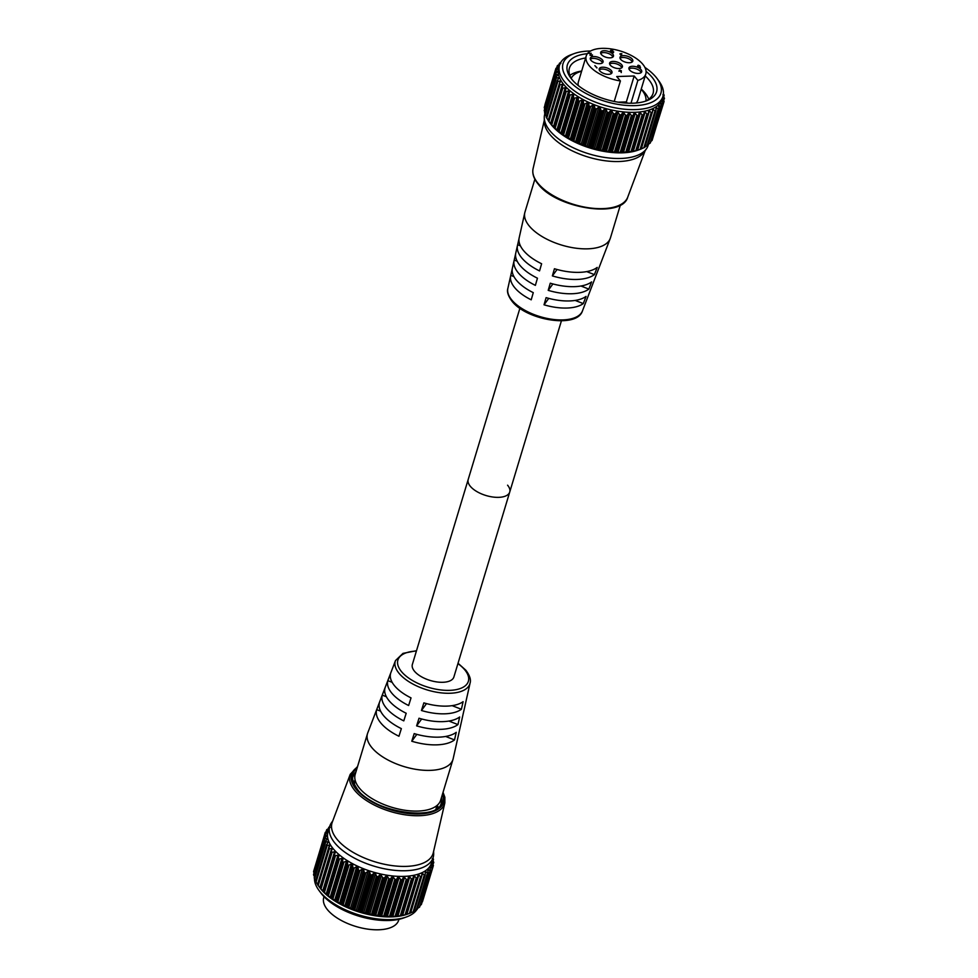 <?xml version="1.0" encoding="UTF-8"?>
<svg xmlns="http://www.w3.org/2000/svg" width="978" height="978" viewBox="0 0 978 978"><rect width="100%" height="100%" fill="white"/><g stroke="black" fill="none" stroke-linecap="round" stroke-linejoin="round"><path stroke-width="1.47" d="M406.567 916.912L403.694 917.951A51.125 24.022 -163.2 0 1 322.104 894.564A51.125 24.022 -163.2 0 1 320.821 892.926L319.011 890.481A54.01 25.379 16.8 0 0 320.368 892.193A54.01 25.379 16.8 0 0 406.567 916.912A54.01 25.379 16.8 0 0 416.872 909.601M430.552 870.188L430.528 870.921A56.577 26.577 -163.2 0 1 430.479 870.97L419.562 907.144A56.577 26.577 16.8 0 0 419.599 907.095L430.528 870.921L429.953 867.645M421.237 904.332L432.313 868.317L431.432 865.053M432.325 867.865L433.388 865.542A56.577 26.577 -163.2 0 0 433.401 865.481L432.239 862.229M433.022 864.161L433.792 862.498A56.577 26.577 -163.2 0 0 433.792 862.437L432.362 859.222M432.961 860.469L433.474 859.295A56.577 26.577 -163.2 0 0 433.462 859.234L432.948 858.158M397.08 916.435L400.344 915.604L411.445 878.819L409.159 876.41L397.08 916.435M412.765 878.757L401.457 915.726L405.112 914.711L416.225 877.926L414.012 875.689L412.3 879.21A56.577 26.577 -163.2 0 1 412.203 879.222L401.273 915.396A56.577 26.577 16.8 0 0 401.383 915.384L412.802 878.611M406.347 914.406L409.415 913.452L420.516 876.667L418.413 874.601L417.044 878.256A56.577 26.577 -163.2 0 1 416.946 878.281L406.029 914.454A56.577 26.577 16.8 0 0 406.114 914.43L417.447 877.621M410.271 913.012L413.168 911.838L424.269 875.053L422.3 873.183L421.286 876.924A56.577 26.577 -163.2 0 1 421.2 876.96L410.271 913.134A56.577 26.577 16.8 0 0 410.357 913.11L421.604 876.264M427.435 873.097L417.093 909.454L416.335 909.882L427.435 873.097L425.613 871.422L424.978 875.249A56.577 26.577 -163.2 0 1 424.904 875.286L413.987 911.459A56.577 26.577 16.8 0 0 414.049 911.423L425.198 874.552M419.562 907.144L429.965 870.836L428.327 869.369L427.814 869.98L428.071 873.232A56.577 26.577 -163.2 0 1 428.009 873.281M325.222 832.51L314.427 869.43L325.234 832.474A56.577 26.577 -163.2 0 1 325.246 832.412L328.046 830.371L328.449 829.723L326.872 829.906L326.395 831.483M324.989 834.76L313.571 871.532A56.577 26.577 16.8 0 0 313.571 871.594L324.488 835.42A56.577 26.577 -163.2 0 1 324.5 835.359L327.385 832.437L325.527 832.645L324.855 834.882M327.068 833.146L327.385 832.437M324.855 837.853L313.535 874.662A56.577 26.577 16.8 0 0 313.535 874.735L324.464 838.549A56.577 26.577 -163.2 0 1 324.451 838.488L327.019 835.359L324.879 835.591L314.036 872.951M326.774 836.104L327.019 835.359M325.442 841.092L314.207 877.938A56.577 26.577 16.8 0 0 314.219 878.012L325.148 841.838A56.577 26.577 -163.2 0 1 325.124 841.765L327.178 839.21L327.349 838.452L324.953 838.733L313.84 875.506L314.5 876.777M327.178 839.21L327.349 838.452M326.713 844.442L315.576 881.312A56.577 26.577 16.8 0 0 315.613 881.386L326.53 845.212A56.577 26.577 -163.2 0 1 326.493 845.139L328.376 841.679L325.723 841.997L314.61 878.782L316.004 881.117M328.253 842.449L328.376 841.679M328.669 847.853L317.63 884.76A56.577 26.577 16.8 0 0 317.691 884.821L328.608 848.647A56.577 26.577 -163.2 0 1 328.559 848.586L330.063 845.004L327.19 845.371L316.077 882.156L317.581 884.405M330.002 845.75L330.063 845.004M328.608 848.647L329.329 848.794L318.229 885.579L320.356 888.207A56.577 26.577 16.8 0 0 320.417 888.281L331.334 852.107A56.577 26.577 -163.2 0 1 331.273 852.034L320.185 888.061M331.297 851.276L332.422 848.378L329.329 848.794M332.398 849.087L332.422 848.378M331.334 852.107L332.129 852.217L321.016 889.002L323.315 891.777L334.488 854.87M334.537 854.686L335.393 851.74L332.129 852.217M335.405 852.4L335.393 851.74M326.884 895.078L338.963 855.078L335.527 855.616L324.427 892.401L326.884 895.078M331.004 898.269L343.058 858.329L339.513 858.928L328.4 895.701L331.004 898.269M335.613 901.313L336.444 901.105L347.557 864.32L347.642 861.459L346.518 861.117L343.999 862.107L332.899 898.892L335.613 901.313M340.65 904.173L341.689 903.978L352.801 867.193L352.655 864.418L351.432 864.014L348.95 865.139L337.85 901.912L340.65 904.173M346.065 906.814L347.276 906.63L358.388 869.845L358.034 867.168L356.701 866.691L354.305 867.951L343.192 904.736L346.065 906.814M351.774 909.185L353.144 909.002L364.244 872.217L363.694 869.674L362.276 869.136L359.977 870.53L348.865 907.303L351.774 909.185L363.706 869.699M356.236 910.836L359.195 911.08L370.307 874.308L369.55 871.789L368.193 871.227L365.894 872.828L354.794 909.601L356.236 910.836M362.263 912.755L365.369 912.841L376.469 876.056L375.515 873.574L374.256 873.012L371.995 874.821L360.882 911.594L362.263 912.755M368.351 914.32L371.579 914.247L382.679 877.462L380.381 874.479L378.18 876.484L367.068 913.256L368.351 914.32M374.44 915.518L377.728 915.286L388.841 878.513L386.493 875.591L384.378 877.792L373.278 914.577L374.44 915.518M380.43 916.337L383.767 915.958L394.867 879.173L392.496 876.349L390.515 878.733L379.403 915.506L380.43 916.337M386.249 916.765L389.599 916.227L400.699 879.442L398.327 876.74L396.493 879.283L385.393 916.068L386.249 916.765M391.823 916.802L395.149 916.117L406.249 879.332L403.914 876.765L402.251 879.454L391.151 916.239L391.823 916.802M409.77 913.318L407.386 914.185A54.01 25.379 -163.2 0 1 321.187 889.479A54.01 25.379 -163.2 0 1 319.83 887.755A54.01 25.379 -163.2 0 1 319.574 887.388M422.472 901.716L433.376 865.567M421.359 904.552L432.276 868.378L421.359 904.552A56.577 26.577 16.8 0 0 421.384 904.491L432.325 868.268M420.112 905.469L420.736 905.078M416.481 908.917L418.865 907.621M417.093 909.454A56.577 26.577 16.8 0 0 417.141 909.418L428.193 872.51M413.865 911.044L416.335 909.882M413.987 911.459L413.168 911.838M410.491 913.036L421.432 876.814M410.271 913.134L409.415 913.452L410.271 913.134M406.029 914.454L405.112 914.711M401.701 915.396L412.789 878.696M401.273 915.396L400.344 915.604M396.616 916.007L407.129 879.772A56.577 26.577 -163.2 0 1 407.019 879.784L396.102 915.958A56.577 26.577 16.8 0 0 396.212 915.946M396.102 915.958L395.149 916.117M391.151 916.239L401.591 879.943A56.577 26.577 -163.2 0 1 401.469 879.943L390.552 916.129A56.577 26.577 16.8 0 0 390.674 916.129M390.552 916.129L389.599 916.227M385.393 916.068L395.76 879.735A56.577 26.577 -163.2 0 1 395.638 879.723L384.721 915.897A56.577 26.577 16.8 0 0 384.843 915.909M384.721 915.897L383.767 915.958M379.403 915.506L378.792 915.298L389.721 879.124A56.577 26.577 -163.2 0 1 389.586 879.1L378.669 915.274A56.577 26.577 16.8 0 0 378.792 915.298M378.669 915.274L377.728 915.286M373.278 914.577L372.606 914.308L383.535 878.122A56.577 26.577 -163.2 0 1 383.4 878.097L372.484 914.283A56.577 26.577 16.8 0 0 372.606 914.308M372.484 914.283L371.579 914.247M367.068 913.256L366.359 912.939L377.288 876.765A56.577 26.577 -163.2 0 1 377.153 876.728L366.237 912.902A56.577 26.577 16.8 0 0 366.359 912.939M366.237 912.902L365.369 912.841M360.882 911.594L360.149 911.227L371.065 875.041A56.577 26.577 -163.2 0 1 370.943 875.004L360.014 911.178A56.577 26.577 16.8 0 0 360.149 911.227M360.014 911.178L359.195 911.08M354.794 909.601L354.024 909.173L364.953 872.999A56.577 26.577 -163.2 0 1 364.831 872.951L353.902 909.124A56.577 26.577 16.8 0 0 354.024 909.173M353.902 909.124L353.144 909.002M348.865 907.303L348.095 906.826L359.024 870.652A56.577 26.577 -163.2 0 1 358.902 870.591L347.972 906.777A56.577 26.577 16.8 0 0 348.095 906.826M347.972 906.777L347.276 906.63M343.192 904.736L342.422 904.198L353.351 868.024A56.577 26.577 -163.2 0 1 353.229 867.963L342.312 904.149A56.577 26.577 16.8 0 0 342.422 904.198M342.312 904.149L341.689 903.978M337.85 901.912L337.092 901.337L348.009 865.163A56.577 26.577 -163.2 0 1 347.911 865.102L336.982 901.276A56.577 26.577 16.8 0 0 337.092 901.337M332.899 898.892L332.165 898.269L343.082 862.095A56.577 26.577 -163.2 0 1 342.985 862.034L332.068 898.207A56.577 26.577 16.8 0 0 332.165 898.269M328.4 895.701L327.703 895.041L338.62 858.867A56.577 26.577 -163.2 0 1 338.535 858.806L327.618 894.98A56.577 26.577 16.8 0 0 327.703 895.041M324.427 892.401L323.767 891.704L334.696 855.53A56.577 26.577 -163.2 0 1 334.623 855.457L323.694 891.63A56.577 26.577 16.8 0 0 323.767 891.704M321.016 889.002L320.417 888.281M329.733 826.288L328.033 831.923A54.01 25.379 16.8 0 0 333.412 848.977A54.01 25.379 16.8 0 0 388.547 875.444A54.01 25.379 16.8 0 0 431.445 863.146L433.156 857.51A54.01 25.379 -163.2 0 1 390.259 869.797A54.01 25.379 -163.2 0 1 335.124 843.329A54.01 25.379 -163.2 0 1 329.733 826.288A54.01 25.379 -163.2 0 1 331.408 822.84L332.789 820.835M334.696 855.53L335.527 855.616M338.364 858.024L338.535 858.806M338.62 858.867L339.513 858.928M342.716 861.251L342.985 862.034M343.082 862.095L343.999 862.107M347.557 864.32L347.911 865.102M348.009 865.163L348.95 865.139M352.801 867.193L353.229 867.963M353.351 868.024L354.305 867.951M358.388 869.845L358.902 870.591M359.024 870.652L359.977 870.53M364.244 872.217L364.831 872.951M364.953 872.999L365.894 872.828M370.307 874.308L370.943 875.004M371.065 875.041L371.995 874.821M376.469 876.056L377.153 876.728M377.288 876.765L378.18 876.484M382.679 877.462L383.4 878.097M383.535 878.122L384.378 877.792M388.841 878.513L389.586 879.1M389.721 879.124L390.515 878.733M394.867 879.173L395.638 879.723M395.76 879.735L396.493 879.283M400.699 879.442L401.469 879.943M401.591 879.943L402.251 879.454M406.249 879.332L407.019 879.784M411.445 878.819L412.203 879.222M414.012 875.689L413.376 876.239M416.225 877.926L416.946 878.281M418.413 874.601L417.777 875.188M420.516 876.667L421.2 876.96M422.3 873.183L421.689 873.782M424.269 875.053L424.904 875.286M425.613 871.422L425.051 872.034M428.327 869.369L427.814 869.98M431.848 868.293L430.381 867.021L430.063 868.085M432.288 867.706L432.313 868.317A56.577 26.577 -163.2 0 1 432.276 868.378M422.459 901.728L433.388 865.554L431.701 864.369L431.469 865.139M433.792 862.498L432.166 862.046M433.474 859.295L432.276 858.464M353.681 783.011A44.756 21.027 -163.2 0 1 355.014 781.777A44.756 21.027 -163.2 0 0 353.681 783.011M353.315 781.838A45.954 21.589 -163.2 0 1 355.197 780.371M444.843 802.914L433.291 852.718A52.788 24.805 -163.2 0 1 391.946 865.579A52.788 24.805 -163.2 0 1 337.288 839.601A52.788 24.805 -163.2 0 1 332.263 822.217L350.21 774.344A49.45 23.24 -163.2 0 0 354.904 790.627A49.45 23.24 -163.2 0 0 406.114 814.955A49.45 23.24 -163.2 0 0 444.843 802.914L444.856 797.217L443.046 792.327M433.621 851.276L433.67 853.721A54.01 25.379 -163.2 0 1 433.156 857.51M328.791 827.29L328.791 827.29A56.577 26.577 -163.2 0 1 328.84 827.241L329.586 826.789M326.664 829.76L326.664 829.76A56.577 26.577 -163.2 0 1 326.701 829.699L329.696 827.84M314.464 878.525A54.01 25.379 16.8 0 0 319.011 890.481M437.349 805.175A45.954 21.589 -163.2 0 1 438.107 807.437M436.726 806.447A44.756 21.027 -163.2 0 1 437.154 808.207A44.756 21.027 -163.2 0 0 436.726 806.447M330.209 827.254L328.901 827.425L328.584 828.488M326.53 845.212L327.19 845.371M317.691 884.821L319.83 887.755M328.522 848.158L317.532 884.589L328.498 848.427M316.077 882.156L315.613 881.386M314.61 878.782L314.219 878.012M313.84 875.506L313.535 874.735M313.779 872.376L313.571 871.594M324.5 835.322L313.889 871.545M644.881 67.384A51.125 24.022 -163.2 0 1 655.822 76.969A51.125 24.022 -163.2 0 1 657.106 78.595A51.125 24.022 -163.2 0 1 633.487 105.661A51.125 24.022 -163.2 0 1 568.132 79.683A51.125 24.022 -163.2 0 1 574.245 53.582A51.125 24.022 -163.2 0 1 590.626 51.003M574.245 53.582L571.372 54.621A54.01 25.379 16.8 0 0 559.538 65.159A54.01 25.379 16.8 0 0 564.917 82.201A54.01 25.379 16.8 0 0 620.052 108.668A54.01 25.379 16.8 0 0 662.95 96.382A54.01 25.379 16.8 0 0 658.915 81.052L657.106 78.595M587.399 53.692A46.577 21.883 16.8 0 0 570.859 78.081A46.577 21.883 16.8 0 0 572.032 79.573A46.577 21.883 16.8 0 0 646.36 100.881A46.577 21.883 16.8 0 0 651.935 77.091A46.577 21.883 16.8 0 0 646.079 71.406M645.199 75.966A43.692 20.526 -163.2 0 1 648.72 79.609A43.692 20.526 -163.2 0 1 653.072 93.399A43.692 20.526 -163.2 0 1 644.857 101.382M650.284 143.045L650.284 143.045A56.577 26.577 -163.2 0 1 650.236 143.094L661.165 106.92A56.577 26.577 16.8 0 0 661.201 106.871L650.284 143.045M661.238 106.137L660.627 103.595L661.067 102.971L662.522 104.243L652.045 140.502L662.962 104.328A56.577 26.577 16.8 0 0 662.986 104.267L651.91 140.282M662.962 103.656L662.118 101.003L662.375 100.318L663.72 101.455L662.998 103.815M662.925 98.179L664.086 101.431A56.577 26.577 16.8 0 1 664.062 101.492L664.062 101.492M663.035 95.184L664.465 98.387A56.577 26.577 16.8 0 1 664.465 98.448L663.695 100.111M663.426 93.754L664.135 95.184A56.577 26.577 16.8 0 1 664.148 95.245L663.634 96.419M631.018 151.553L627.289 151.957L638.402 115.184L639.844 112.36L642.13 114.768L631.018 151.553L631.959 151.345L642.876 115.172A56.577 26.577 16.8 0 0 642.974 115.159L632.057 151.333A56.577 26.577 -163.2 0 1 631.959 151.345M643.487 114.56L644.698 111.639L646.898 113.888L635.798 150.661L636.702 150.404L647.619 114.23A56.577 26.577 16.8 0 0 647.717 114.206L636.8 150.38A56.577 26.577 -163.2 0 1 636.702 150.404M644.05 112.189L644.698 111.639M635.798 150.661L632.13 151.676L643.438 114.707M648.133 113.57L649.099 110.551L651.201 112.617L640.089 149.402L640.957 149.084L651.874 112.91A56.577 26.577 16.8 0 0 651.959 112.873L641.042 149.059A56.577 26.577 -163.2 0 1 640.957 149.084L637.033 150.355M648.463 111.137L649.099 110.551M652.277 112.213L652.986 109.133L654.954 111.003L643.842 147.788L644.661 147.409L655.59 111.235A56.577 26.577 16.8 0 0 655.651 111.199L644.734 147.372A56.577 26.577 -163.2 0 1 644.661 147.409M652.375 109.732L652.986 109.133M655.883 110.502L656.299 107.372L658.121 109.047L647.008 145.832L658.695 109.23A56.577 26.577 16.8 0 0 658.744 109.181L647.827 145.367A56.577 26.577 -163.2 0 1 647.766 145.404M655.725 107.983L656.299 107.372M658.879 108.46L659.013 105.318L660.651 106.785L650.236 143.094M658.5 105.93L659.013 105.318M557.081 67.433L557.558 65.856L559.123 65.673L558.731 66.321L555.932 68.362A56.577 26.577 16.8 0 0 555.907 68.423L555.907 68.423M555.528 70.832L556.213 68.594L558.071 68.387L555.675 70.709M544.709 108.9L555.565 71.541L557.704 71.308L555.541 73.802M648.536 144.121L648.194 145.245A54.01 25.379 -163.2 0 1 646.519 148.693A54.01 25.379 -163.2 0 1 601.433 156.896A54.01 25.379 -163.2 0 1 550.162 131.064A54.01 25.379 -163.2 0 1 544.269 117.812A54.01 25.379 -163.2 0 1 544.783 114.023L544.526 111.455L555.626 74.683L558.035 74.401L556.115 77.042M546.678 117.067L545.296 114.732L556.396 77.947L559.049 77.629L557.387 80.392M548.267 120.355L546.763 118.106L557.863 81.321L560.749 80.954L559.355 83.802M550.871 124.01L548.902 121.529L560.003 84.744L563.096 84.328L561.959 87.983A56.577 26.577 16.8 0 0 562.02 88.057L551.091 124.23A56.577 26.577 -163.2 0 1 551.03 124.157L561.971 87.225M554.11 127.421L551.702 124.952L562.802 88.167L566.079 87.702L565.296 91.406A56.577 26.577 16.8 0 0 565.37 91.48L554.453 127.653A56.577 26.577 -163.2 0 1 554.379 127.58L565.211 90.636M557.937 130.759L555.101 128.35L566.213 91.565L568.731 90.807L569.673 91.614L557.937 130.759L569.22 94.756A56.577 26.577 16.8 0 0 569.306 94.817L558.377 130.991A56.577 26.577 -163.2 0 1 558.291 130.93M562.289 133.986L559.086 131.651L570.186 94.878L573.744 94.279L573.401 97.201L562.289 133.986L573.67 97.983A56.577 26.577 16.8 0 0 573.768 98.044L562.839 134.218A56.577 26.577 -163.2 0 1 562.741 134.157M567.13 137.054L566.286 137.275L563.572 134.842L574.685 98.057L578.328 97.409L578.23 100.269L567.13 137.054L578.585 101.052A56.577 26.577 16.8 0 0 578.695 101.113L567.766 137.287A56.577 26.577 -163.2 0 1 567.668 137.226M572.374 139.927L571.335 140.123L568.536 137.861L579.636 101.089L582.106 99.964L583.34 100.367L583.475 103.155L572.374 139.927L572.998 140.098L583.915 103.912A56.577 26.577 16.8 0 0 584.025 103.974L573.108 140.147A56.577 26.577 -163.2 0 1 572.998 140.098M577.961 142.58L576.739 142.764L573.878 140.685L584.978 103.9L587.387 102.641L588.707 103.118L589.062 105.795L577.961 142.58L578.658 142.727L589.575 106.553A56.577 26.577 16.8 0 0 589.697 106.602L578.78 142.776A56.577 26.577 -163.2 0 1 578.658 142.727M583.817 144.952L582.46 145.135L579.551 143.253L590.651 106.48L592.961 105.086L594.379 105.624L594.93 108.167L583.817 144.952L584.587 145.074L595.504 108.9A56.577 26.577 16.8 0 0 595.626 108.949L584.71 145.123A56.577 26.577 -163.2 0 1 584.587 145.074M589.881 147.03L586.91 146.786L585.467 145.551L596.58 108.778L598.866 107.177L600.223 107.739L600.981 110.257L589.881 147.03L590.7 147.128L601.617 110.954A56.577 26.577 16.8 0 0 601.739 110.991L590.822 147.177A56.577 26.577 -163.2 0 1 590.7 147.128M596.042 148.79L592.937 148.705L591.568 147.556L602.668 110.771L604.942 108.961L606.201 109.524L607.155 112.005L596.042 148.79L596.91 148.852L607.839 112.678A56.577 26.577 16.8 0 0 607.961 112.715L597.045 148.888A56.577 26.577 -163.2 0 1 596.91 148.852M602.252 150.196L599.037 150.27L597.754 149.218L608.854 112.433L611.067 110.428L613.353 113.411L602.252 150.196L603.157 150.233L614.086 114.059A56.577 26.577 16.8 0 0 614.208 114.084L603.292 150.257A56.577 26.577 -163.2 0 1 603.157 150.233M608.414 151.235L605.113 151.468L603.952 150.526L615.064 113.741L617.167 111.541L619.514 114.463L608.414 151.235L609.343 151.235L620.272 115.049A56.577 26.577 16.8 0 0 620.394 115.074L609.477 151.248A56.577 26.577 -163.2 0 1 609.343 151.235M614.453 151.908L611.103 152.287L610.089 151.468L621.189 114.683L623.182 112.299L625.553 115.123L614.453 151.908L615.394 151.847L626.323 115.673A56.577 26.577 16.8 0 0 626.446 115.685L615.517 151.859A56.577 26.577 -163.2 0 1 615.394 151.847M620.272 152.177L616.922 152.715L616.067 152.018L627.179 115.233L629.013 112.702L631.385 115.392L620.272 152.177L621.238 152.079L632.155 115.905A56.577 26.577 16.8 0 0 632.277 115.905L621.348 152.079A56.577 26.577 -163.2 0 1 621.238 152.079M625.822 152.067L621.837 152.189L632.937 115.404L634.588 112.715L636.935 115.282L625.822 152.067L626.776 151.908L637.693 115.734A56.577 26.577 16.8 0 0 637.803 115.722L626.886 151.896A56.577 26.577 -163.2 0 1 626.776 151.908M662.95 96.382L662.13 99.096A54.01 25.379 -163.2 0 1 619.233 111.394A54.01 25.379 -163.2 0 1 564.098 84.927A54.01 25.379 -163.2 0 1 558.707 67.873L559.538 65.159M560.687 62.519L559.526 63.191A56.577 26.577 16.8 0 0 559.477 63.24L559.477 63.24M559.257 64.438L559.575 63.374L560.883 63.203M560.382 63.79L557.387 65.648A56.577 26.577 16.8 0 0 557.35 65.709L557.35 65.709M559.123 65.673L558.731 66.321M558.071 68.387L557.753 69.096M544.245 107.543A56.577 26.577 -163.2 0 1 544.257 107.482L555.174 71.308A56.577 26.577 16.8 0 0 555.174 71.37L544.465 108.326M557.704 71.308L557.46 72.054M544.22 110.685A56.577 26.577 -163.2 0 1 544.208 110.612L555.137 74.438A56.577 26.577 16.8 0 0 555.137 74.499L544.526 111.455M558.035 74.401L557.851 75.159M544.905 113.961A56.577 26.577 -163.2 0 1 544.88 113.888L555.81 77.714A56.577 26.577 16.8 0 0 555.822 77.788L545.296 114.732M559.049 77.629L558.939 78.399M546.299 117.336A56.577 26.577 -163.2 0 1 546.262 117.262L557.179 81.088A56.577 26.577 16.8 0 0 557.216 81.162L546.299 117.336L546.763 118.106M557.863 81.321L557.216 81.162M560.749 80.954L560.687 81.7M548.365 120.783A56.577 26.577 -163.2 0 1 548.316 120.71L559.233 84.536A56.577 26.577 16.8 0 0 559.282 84.597L548.365 120.783L550.516 123.705A54.01 25.379 16.8 0 0 551.873 125.428A54.01 25.379 16.8 0 0 638.059 150.135L640.456 149.267M560.003 84.744L559.282 84.597M563.096 84.328L563.071 85.037M550.247 123.35A54.01 25.379 16.8 0 0 550.516 123.705L562.423 84.206M548.242 120.575L559.184 84.377M544.563 107.494L555.186 71.272M544.99 104.597L555.895 68.46M646.519 148.693L644.27 151.957A52.788 24.805 -163.2 0 1 600.199 159.976A52.788 24.805 -163.2 0 1 550.101 134.732A52.788 24.805 -163.2 0 1 544.33 121.785L544.269 117.812M641.25 89.022A43.692 20.526 -163.2 0 1 644.771 92.665A43.692 20.526 -163.2 0 1 648.72 99.206M571.837 79.328A43.692 20.526 -163.2 0 1 569.416 68.142A43.692 20.526 -163.2 0 1 585.614 57.983M569.819 75.392A43.692 20.526 -163.2 0 1 581.665 71.039M652.607 138.24L664.062 101.516L652.607 138.24M651.421 141.028L650.798 141.419M649.551 143.57L647.167 144.866M647.008 145.832L644.551 146.993M643.842 147.788L641.336 148.815L653.255 109.328M641.177 148.998L652.118 112.763M632.375 151.345L643.463 114.646M609.477 151.248L610.089 151.468M603.292 150.257L603.952 150.526M597.045 148.888L597.754 149.218M590.822 147.177L591.568 147.556M584.71 145.123L585.467 145.551M582.46 145.135L594.379 105.648M578.78 142.776L579.551 143.253M573.108 140.147L573.878 140.685M567.766 137.287L568.536 137.861M562.839 134.218L563.572 134.842M558.377 130.991L559.086 131.651M554.453 127.653L555.101 128.35M551.091 124.23L551.702 124.952M562.802 88.167L562.02 88.057M566.079 87.702L566.091 88.35M566.213 91.565L565.37 91.48M569.22 94.756L569.037 93.974M570.186 94.878L569.306 94.817M573.67 97.983L573.401 97.201M574.685 98.057L573.768 98.044M578.585 101.052L578.23 100.269M579.636 101.089L578.695 101.113M583.915 103.912L583.475 103.155M584.978 103.9L584.025 103.974M589.575 106.553L589.062 105.795M590.651 106.48L589.697 106.602M595.504 108.9L594.93 108.167M596.58 108.778L595.626 108.949M601.617 110.954L600.981 110.257M602.668 110.771L601.739 110.991M607.839 112.678L607.155 112.005M608.854 112.433L607.961 112.715M614.086 114.059L613.353 113.411M615.064 113.741L614.208 114.084M620.272 115.049L619.514 114.463M621.189 114.683L620.394 115.074M626.323 115.673L625.553 115.123M627.179 115.233L626.446 115.685M632.155 115.905L631.385 115.392M632.937 115.404L632.277 115.905M637.693 115.734L636.935 115.282M642.876 115.172L642.13 114.768M647.619 114.23L646.898 113.888M651.874 112.91L651.201 112.617M655.59 111.235L654.954 111.003M662.852 97.996L664.465 98.448M662.962 94.414L664.148 95.245M519.893 308.278L412.361 664.441A21.687 10.196 16.8 0 0 414.525 671.287A21.687 10.196 16.8 0 0 436.665 681.91A21.687 10.196 16.8 0 0 453.89 676.984L509.734 492.032A21.687 10.196 16.8 0 1 492.509 496.971A21.687 10.196 16.8 0 1 470.369 486.347A21.687 10.196 16.8 0 1 468.205 479.501A21.687 10.196 16.8 0 0 470.369 486.347A21.687 10.196 16.8 0 0 492.509 496.971A21.687 10.196 16.8 0 0 509.734 492.032A21.687 10.196 16.8 0 0 507.57 485.186M458.89 733.011A42.775 20.098 -163.2 0 1 458.755 733.708L453.156 758.745A44.646 20.978 -163.2 0 1 452.973 759.441A44.646 20.978 -163.2 0 1 417.52 769.6A44.646 20.978 -163.2 0 1 371.946 747.73A44.646 20.978 -163.2 0 1 367.496 733.634A44.646 20.978 -163.2 0 1 367.728 732.95L395.491 660.578A38.973 18.313 -163.2 0 0 399.183 673.475A38.973 18.313 -163.2 0 0 439.599 692.668A38.973 18.313 -163.2 0 0 470.076 683.096C471.176 679.734 469.746 675.431 465.797 670.174L458.034 663.255M452.973 759.441L440.687 800.126A44.646 20.978 -163.2 0 1 405.234 810.297A44.646 20.978 -163.2 0 1 359.659 788.415A44.646 20.978 -163.2 0 1 355.21 774.319L367.496 733.634M398.951 919.308L398.682 920.2A39.132 18.386 -163.2 0 1 367.606 929.1A39.132 18.386 -163.2 0 1 327.654 909.931A39.132 18.386 -163.2 0 1 323.755 897.572L324.024 896.692M456.237 732.314L454.525 739.918A42.775 20.098 -163.2 0 1 411.775 741.238L414.183 733.61A42.201 19.829 -163.2 0 0 456.237 732.314M459.672 716.984L457.961 724.588A41.626 19.56 -163.2 0 1 416.616 725.872L419.012 718.243A41.064 19.291 -163.2 0 0 459.672 716.984M463.107 701.666L461.396 709.27A40.489 19.022 -163.2 0 1 421.457 710.505L423.853 702.876A39.927 18.753 -163.2 0 0 463.107 701.666M411.029 697.889A39.927 18.753 -163.2 0 1 394.635 685.871A39.927 18.753 -163.2 0 1 390.601 673.451L387.838 680.651A40.489 19.022 -163.2 0 0 391.909 693.28A40.489 19.022 -163.2 0 0 408.633 705.517L411.029 697.889M406.188 713.255A41.064 19.291 -163.2 0 1 389.158 700.798A41.064 19.291 -163.2 0 1 385.026 687.95L382.264 695.138A41.626 19.56 -163.2 0 0 386.432 708.219A41.626 19.56 -163.2 0 0 403.792 720.884L406.188 713.255M401.359 728.622A42.201 19.829 -163.2 0 1 383.669 715.737A42.201 19.829 -163.2 0 1 379.464 702.436L376.701 709.637A42.775 20.098 -163.2 0 0 380.955 723.158A42.775 20.098 -163.2 0 0 398.951 736.251L401.359 728.622M458.755 733.708A42.775 20.098 -163.2 0 1 458.572 734.405L460.283 726.801A42.201 19.829 -163.2 0 0 460.442 726.153L462.166 718.488A41.626 19.56 -163.2 0 1 462.007 719.075L463.706 711.471A41.064 19.291 -163.2 0 0 463.853 710.933L465.565 703.268A40.489 19.022 -163.2 0 1 465.442 703.757L467.142 696.153A39.927 18.753 -163.2 0 0 467.252 695.725L470.076 683.096M426.506 703.622L421.457 710.505M452.105 705.651L461.396 709.27M421.665 718.989L416.616 725.872M448.89 721.055L457.961 724.588M416.824 734.368L411.775 741.238M445.65 736.458L454.525 739.918M392.154 682.326L387.838 680.651M386.371 696.739L382.264 695.138M380.613 711.153L376.701 709.637M621.739 64.805A6.675 3.142 16.8 0 0 614.917 61.528A6.675 3.142 16.8 0 0 609.624 63.044A6.675 3.142 16.8 0 0 610.284 65.159A6.675 3.142 16.8 0 0 617.094 68.423A6.675 3.142 16.8 0 0 622.399 66.907A6.675 3.142 16.8 0 0 621.739 64.805M621.812 67.739A6.675 3.142 16.8 0 0 621.177 66.651A6.675 3.142 16.8 0 0 615.37 63.558A6.675 3.142 16.8 0 0 609.649 64.071M612.803 54.12A6.675 3.142 16.8 0 0 605.993 50.844A6.675 3.142 16.8 0 0 600.688 52.36A6.675 3.142 16.8 0 0 601.348 54.475A6.675 3.142 16.8 0 0 608.169 57.739A6.675 3.142 16.8 0 0 613.463 56.223A6.675 3.142 16.8 0 0 612.803 54.12M612.876 57.054A6.675 3.142 16.8 0 0 612.24 55.966A6.675 3.142 16.8 0 0 606.433 52.885A6.675 3.142 16.8 0 0 600.724 53.387M611.323 70.587A6.675 3.142 16.8 0 0 604.514 67.323A6.675 3.142 16.8 0 0 599.208 68.839A6.675 3.142 16.8 0 0 599.881 70.942A6.675 3.142 16.8 0 0 606.69 74.218A6.675 3.142 16.8 0 0 611.996 72.702A6.675 3.142 16.8 0 0 611.323 70.587M611.397 73.533A6.675 3.142 16.8 0 0 610.773 72.445A6.675 3.142 16.8 0 0 604.954 69.352A6.675 3.142 16.8 0 0 599.245 69.854M602.411 59.927A6.675 3.142 16.8 0 0 595.602 56.663A6.675 3.142 16.8 0 0 590.296 58.179A6.675 3.142 16.8 0 0 590.956 60.281A6.675 3.142 16.8 0 0 597.778 63.558A6.675 3.142 16.8 0 0 603.071 62.03A6.675 3.142 16.8 0 0 602.411 59.927M602.485 62.861A6.675 3.142 16.8 0 0 601.849 61.773A6.675 3.142 16.8 0 0 596.042 58.692A6.675 3.142 16.8 0 0 590.333 59.193M632.143 59.01A6.675 3.142 16.8 0 0 625.333 55.734A6.675 3.142 16.8 0 0 620.028 57.25A6.675 3.142 16.8 0 0 620.688 59.365A6.675 3.142 16.8 0 0 627.509 62.629A6.675 3.142 16.8 0 0 632.803 61.113A6.675 3.142 16.8 0 0 632.143 59.01M632.216 61.944A6.675 3.142 16.8 0 0 631.58 60.856A6.675 3.142 16.8 0 0 625.773 57.775A6.675 3.142 16.8 0 0 620.064 58.277M641.055 69.67A6.675 3.142 16.8 0 0 634.245 66.394A6.675 3.142 16.8 0 0 628.94 67.922A6.675 3.142 16.8 0 0 629.612 70.025A6.675 3.142 16.8 0 0 636.421 73.301A6.675 3.142 16.8 0 0 641.727 71.773A6.675 3.142 16.8 0 0 641.055 69.67M641.128 72.604A6.675 3.142 16.8 0 0 640.504 71.516A6.675 3.142 16.8 0 0 634.685 68.436A6.675 3.142 16.8 0 0 628.976 68.937M620.37 205.013L610.443 237.898A44.646 20.978 -163.2 0 1 610.199 238.583A44.646 20.978 -163.2 0 1 574.245 247.947A44.646 20.978 -163.2 0 1 529.404 226.175A44.646 20.978 -163.2 0 1 524.77 212.788A44.646 20.978 -163.2 0 1 524.954 212.092L534.88 179.206M524.77 212.788L519.171 237.825A42.775 20.098 -163.2 0 0 523.609 250.649A42.775 20.098 -163.2 0 0 541.616 263.754L539.55 270.918A42.201 19.829 -163.2 0 1 521.861 258.033A42.201 19.829 -163.2 0 1 517.484 245.38L515.773 253.045A41.626 19.56 -163.2 0 0 520.088 265.527A41.626 19.56 -163.2 0 0 537.448 278.192L535.382 285.368A41.064 19.291 -163.2 0 1 518.34 272.911A41.064 19.291 -163.2 0 1 514.086 260.6L512.362 268.265A40.489 19.022 -163.2 0 0 516.567 280.405A40.489 19.022 -163.2 0 0 533.279 292.642L531.213 299.818A39.927 18.753 -163.2 0 1 514.819 287.789A39.927 18.753 -163.2 0 1 510.675 275.808A39.927 18.753 -163.2 0 1 510.785 275.38L512.484 267.776M514.086 260.6A41.064 19.291 -163.2 0 1 514.22 260.05L515.919 252.446M517.484 245.38A42.201 19.829 -163.2 0 1 517.655 244.732L519.049 238.522M645.932 100.893A39.132 18.386 16.8 0 0 641.739 89.866A39.132 18.386 16.8 0 0 641.189 89.23M581.604 71.247A39.132 18.386 16.8 0 0 571.213 78.326M636.079 103.008A31.125 14.621 16.8 0 0 637.974 99.903L645.798 73.973A31.125 14.621 16.8 0 0 642.705 64.145A31.125 14.621 16.8 0 0 610.932 48.9A31.125 14.621 16.8 0 0 586.213 55.978A31.125 14.621 16.8 0 0 589.318 65.807A31.125 14.621 16.8 0 0 620.407 80.954L614.221 101.455M630.981 103.24L637.864 80.416A31.125 14.621 16.8 0 0 645.798 73.973M586.213 55.978L578.389 81.907A31.125 14.621 16.8 0 0 578.242 85.551M639.942 66.406L640.529 67.58L638.989 67.629L640.064 67.348L639.759 66.736L637.534 66.064L638.145 65.196L639.844 65.819L637.876 66.064L639.942 66.406L640.235 67.592M638.328 65.44L637.803 66.308M620.052 53.729L621.825 53.668L621.336 55.599L619.954 54.035M637.864 80.416L634.172 75.991L616.715 76.541L620.407 80.954M596.959 67.714L594.869 65.636L596.886 67.971M590.419 55.257L592.46 54.878L591.886 55.697L590.174 55.037L590.651 53.521L588.707 53.338L591.25 53.264L590.602 54.267M591.641 55.697L592.13 54.89M590.174 55.037L590.651 53.521M611.751 52.189L613.707 51.907L613.096 52.543L611.494 51.968L610.382 50.88L611.054 50.086L612.876 50.734L610.7 50.844L612.265 51.308L611.825 51.956L612.472 51.553M612.815 52.531L613.377 51.92M611.238 50.33L610.627 51.1M621.336 70.771L621.262 72.568L621.091 71.467L619.037 70.844L619.612 70.098L621.336 70.771L621.226 72.555M583.291 303.583L586.054 296.395A40.489 19.022 -163.2 0 1 546.103 297.63L544.037 304.806A39.927 18.753 -163.2 0 0 583.291 303.583L575.162 300.429M588.854 289.097L591.617 281.908A41.626 19.56 -163.2 0 1 550.272 283.192L548.206 290.356A41.064 19.291 -163.2 0 0 588.854 289.097L580.944 286.016M594.428 274.61L597.191 267.41A42.775 20.098 -163.2 0 1 554.44 268.742L552.374 275.906A42.201 19.829 -163.2 0 0 594.428 274.61L586.702 271.603M548.756 298.376L544.037 304.806M552.912 283.938L548.206 290.356M557.069 269.488L552.374 275.906M513.939 276.603L510.785 275.38M517.166 261.199L514.22 260.05M520.406 245.808L517.655 244.732M618.169 102.177L626.348 101.92L627.375 103.155M626.348 101.92L634.172 75.991M592.35 55.257L591.776 56.064M590.064 55.404L590.125 54.548M590.492 54.646L590.382 55.379L590.492 54.646M613.597 52.274L612.986 52.91M610.272 51.247L610.932 50.453M610.59 51.223L611.128 50.697L610.59 51.223L612.155 51.675M612.362 51.92L611.715 52.335M621.715 54.047L621.311 55.599M621.372 53.937L620.248 53.973L621.091 54.988L621.372 53.937M637.424 66.431L638.035 65.563M638.218 65.807L637.766 66.431L638.218 65.807M639.099 66.92L639.832 66.773M618.915 71.223L619.49 70.465M619.795 70.343L620.993 70.771L619.795 70.343L619.282 71.076M620.529 71.504L620.993 70.771M409.77 876.789L397.85 916.276M414.513 876.007L402.594 915.494M418.804 874.87L406.872 914.357M422.569 873.378L410.65 912.865M425.797 871.557L425.149 873.684M428.401 869.43L427.961 870.909M338.999 855.664L327.068 895.151M343.107 858.831L331.187 898.305M347.703 861.85L335.784 901.337M352.703 864.699L340.784 904.173M358.058 867.327L346.139 906.802M369.55 871.789L357.63 911.276M375.515 873.574L363.596 913.061M381.554 875.029L369.623 914.503M387.557 876.117L375.625 915.604M393.449 876.85L381.53 916.337M399.171 877.217L387.251 916.692M404.635 877.193L392.716 916.667M357.337 767.265A48.142 22.616 16.8 0 0 356.347 789.539A48.142 22.616 16.8 0 0 414.085 813.94A48.142 22.616 16.8 0 0 442.826 793.072M356.041 771.569A45.954 21.589 16.8 0 0 353.302 776.092C351.64 778.415 353.131 782.975 357.765 789.784C374.708 813.195 439.146 821.532 441.298 802.657A45.954 21.589 16.8 0 0 441.518 797.376M442.484 794.185A47.274 22.213 -163.2 0 1 412.753 813.427A47.274 22.213 -163.2 0 1 357.092 789.515A47.274 22.213 -163.2 0 1 357.007 768.366M433.437 859.43L433.058 860.664M328.4 828.586L328.755 827.425M326.077 831.691L326.64 829.857L326.065 831.703M403.303 877.229L391.383 916.716M397.777 877.156L385.845 916.643M392.007 876.704L380.075 916.19M386.065 875.885L374.146 915.371M380.051 874.699L368.131 914.173M374.024 873.158L362.104 912.645M368.083 871.3L356.163 910.775M362.276 869.136L350.356 908.611M356.701 866.691L344.782 906.178M351.432 864.014L339.513 903.489M346.518 861.117L334.598 900.604M342.043 858.061L330.124 897.535M338.058 854.858L326.126 894.344M334.61 851.581L322.691 891.068M331.212 851.483L320.173 888.036L331.175 851.679M331.75 848.256L319.818 887.731M329.513 844.919L328.559 848.073M327.923 841.63L327.312 843.659M327.007 838.427L326.579 839.845M326.786 835.346L326.481 836.373M327.251 832.437L327.031 833.17M417.337 878L406.359 914.381L417.41 877.828M408.523 876.924L396.603 916.41M627.289 152.36L639.209 112.873M557.704 69.12L557.925 68.387M557.154 72.323L557.472 71.296M557.264 75.795L557.692 74.377M557.986 79.609L558.609 77.58M559.233 84.022L560.186 80.881M553.365 127.018L565.284 87.531M556.812 130.294L568.731 90.807M560.797 133.485L572.717 94.01M565.284 136.553L577.203 97.067M570.186 139.438L582.106 99.964M575.467 142.128L587.387 102.641M581.042 144.561L592.961 105.086M586.837 146.737L598.756 107.25M592.79 148.595L604.71 109.108M598.817 150.123L610.737 110.648M604.832 151.321L616.751 111.834M610.761 152.14L622.68 112.653M616.531 152.592L628.451 113.106M622.069 152.666L633.988 113.179M533.083 168.619C532.044 173.619 533.792 178.84 538.34 184.28C556.665 208.51 621.898 218.901 627.717 197.189A49.45 23.24 -163.2 0 1 587.949 207.666A49.45 23.24 -163.2 0 1 538.193 183.534A49.45 23.24 -163.2 0 1 533.083 168.619L544.306 120.257M664.16 95.355L663.756 96.663L664.111 95.379M559.428 63.374L559.086 64.536M557.313 65.807L556.763 67.641M623.389 152.629L635.309 113.142M617.925 152.641L629.844 113.167M612.216 152.287L624.135 112.812M606.311 151.553L618.23 112.079M600.309 150.453L612.228 110.979M594.282 149.011L606.201 109.524M588.304 147.226L600.223 107.739M576.824 142.751L588.744 103.277M571.47 140.123L583.389 100.648M566.458 137.287L578.377 97.8M561.873 134.255L573.793 94.78M557.753 131.101L569.673 91.614M565.162 90.82L554.123 127.397L565.186 90.722M561.849 87.629L550.871 123.986L561.885 87.433M658.634 106.859L659.086 105.379M655.835 109.634L656.47 107.507M637.558 150.306L649.478 110.82M648.084 113.778L637.057 150.331L648.023 113.949M633.267 151.443L645.187 111.957M628.524 152.226L640.443 112.739M416.396 651.079A36.797 17.286 16.8 0 0 401.567 671.69A36.797 17.286 16.8 0 0 449.55 690.358A36.797 17.286 16.8 0 0 464.684 669.734A36.797 17.286 16.8 0 0 457.924 663.61M511.897 300.124A38.973 18.313 -163.2 0 1 507.851 288.437C506.763 291.799 508.181 296.102 512.13 301.346C526.726 320.271 576.996 328.742 582.436 310.955A38.973 18.313 -163.2 0 1 551.042 319.134A38.973 18.313 -163.2 0 1 511.897 300.124M357.569 766.52L350.21 774.344M334.5 854.772L323.437 891.459M326.493 844.833L315.527 881.166M325.136 841.557L314.183 877.816M324.464 838.366L313.535 874.576M328.73 827.376L328.351 828.623M433.474 859.393L433.083 860.713M430.589 870.799L419.648 907.022M428.181 873.048L417.227 909.32M425.161 874.992L414.183 911.337M421.555 876.581L410.552 913.024M650.333 142.971L661.262 106.749M652.081 140.404L663.011 104.23M627.717 197.189L645.138 150.698M548.206 120.538L559.208 84.108M546.201 117.115L557.167 80.783M544.868 113.766L555.81 77.506M544.22 110.526L555.149 74.328M544.978 104.622L555.907 68.448M556.751 67.653L557.313 65.758M559.037 64.572L559.404 63.325M647.913 145.27L658.866 108.998M644.869 147.287L655.835 110.942M641.226 148.974L652.228 112.531M437.019 805.456L435.943 809.026M355.307 780.786L354.232 784.356M416.506 650.712L402.985 653.377L395.491 660.578M507.851 288.437L510.675 275.808M582.436 310.955L610.199 238.583M509.734 492.032L561.421 320.821"/></g></svg>
